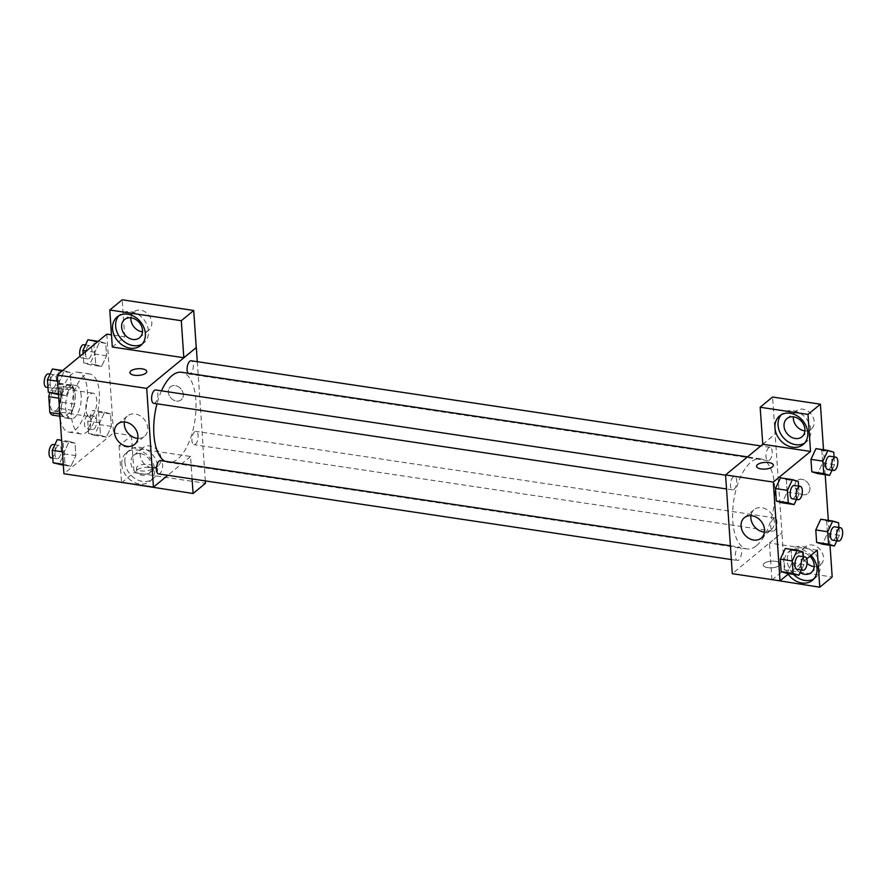 <?xml version="1.0" encoding="UTF-8"?>
<svg xmlns="http://www.w3.org/2000/svg" width="887" height="887" viewBox="0 0 887 887"><rect width="100%" height="100%" fill="white"/><g stroke="black" fill="none" stroke-linecap="round" stroke-linejoin="round"><path stroke-width="0.67" stroke-dasharray="4.43 3.33" d="M92.071 415.648A11.797 5.244 98.5 0 0 96.783 402.942A11.797 5.244 98.5 0 0 93.08 393.185A11.797 5.244 98.5 0 0 86.139 404.073A11.797 5.244 98.5 0 0 89.587 416.502A11.797 5.244 98.5 0 0 92.071 415.648M56.258 410.293A11.797 5.244 98.5 0 0 60.981 397.598A11.797 5.244 98.5 0 0 57.267 387.83A11.797 5.244 98.5 0 0 50.337 398.718A11.797 5.244 98.5 0 0 53.785 411.158A11.797 5.244 98.5 0 0 56.258 410.293M50.703 390.424L58.664 383.871A16.01 7.129 98.5 0 1 61.192 386.466L73.122 388.251A16.01 7.129 98.5 0 0 70.594 385.657L62.644 392.209L50.703 390.424A16.01 7.129 98.5 0 0 49.849 392.653M61.192 386.466L62.267 402.299A16.01 7.129 98.5 0 1 60.349 408.552L52.388 415.105M73.122 388.251L74.209 404.084L62.267 402.299M60.349 408.552L72.279 410.337L64.33 416.89L59.717 416.203M72.279 410.337A16.01 7.129 98.5 0 0 74.209 404.084M62.644 392.209A16.01 7.129 98.5 0 0 60.715 398.463L58.764 398.174M64.33 416.89A16.01 7.129 98.5 0 1 61.802 414.296L60.715 398.463M75.218 394.892A16.842 7.495 -81.5 0 1 64.973 417.932A16.842 7.495 -81.5 0 1 60.05 400.17A16.842 7.495 -81.5 0 1 69.951 384.614A16.842 7.495 -81.5 0 1 75.218 394.892M81.183 395.779A16.842 7.495 98.5 0 0 75.916 385.501A16.842 7.495 98.5 0 0 66.015 401.057A16.842 7.495 98.5 0 0 70.938 418.83A16.842 7.495 98.5 0 0 74.486 417.6A16.842 7.495 98.5 0 0 81.183 395.779M61.802 414.296L59.496 413.952M70.594 385.657L58.664 383.871M60.216 419.407A30.324 13.493 98.5 0 0 68.942 432.157A30.324 13.493 98.5 0 0 75.328 429.94A30.324 13.493 98.5 0 0 87.447 397.287A30.324 13.493 98.5 0 0 77.912 372.174A30.324 13.493 98.5 0 0 59.396 407.377M87.259 431.725A30.324 13.493 98.5 0 0 99.388 399.072A30.324 13.493 98.5 0 0 89.853 373.959A30.324 13.493 98.5 0 0 72.013 401.955A30.324 13.493 98.5 0 0 80.883 433.943A30.324 13.493 98.5 0 0 87.259 431.725M106.806 334.144L113.536 432.889L63.919 473.758M104.666 412.167L110.509 413.941L111.363 426.403L106.362 437.114L100.508 435.351L99.654 422.877L104.666 412.167L110.509 413.941L111.363 426.403L106.362 437.114L100.508 435.351L99.654 422.877L104.666 412.167L92.725 410.382L98.579 412.156L99.433 424.618L94.421 435.329L88.578 433.566L87.724 421.092L92.725 410.382M101.55 366.508L95.696 364.745L94.842 352.272L99.843 341.573L105.697 343.336L106.551 355.809L101.55 366.508L95.696 364.745L94.842 352.272L99.843 341.573L105.697 343.336L106.551 355.809L101.55 366.508L89.609 364.723L83.755 362.96L83.123 353.647M66.07 395.735L60.216 393.961L59.362 381.499L64.374 370.788L70.217 372.551L71.071 385.025L66.07 395.735L60.216 393.961L59.362 381.499L64.374 370.788L70.217 372.551L71.071 385.025L66.07 395.735L58.52 394.604M70.882 466.329L65.028 464.566L64.186 452.093L69.186 441.393L75.04 443.156L75.883 455.63L70.882 466.329L65.028 464.566L64.186 452.093L69.186 441.393L75.04 443.156L75.883 455.63L70.882 466.329L63.343 465.209M112.305 347.039L124.712 336.827L111.474 334.842M129.934 372.629L129.934 372.64A8.426 3.337 -3.9 0 0 129.934 372.64A8.426 3.337 -3.9 0 0 134.469 375.256A8.426 3.337 -3.9 0 0 146.743 371.487L146.743 371.487M142.175 344.101A18.527 14.879 -129.5 0 0 143.827 342.947A18.527 14.879 -129.5 0 0 143.528 319.187A18.527 14.879 -129.5 0 0 120.266 314.342A18.527 14.879 -129.5 0 0 118.825 315.75M130.921 317.801A11.797 9.469 50.5 0 1 133.859 311.88A11.797 9.469 50.5 0 1 148.661 314.963A11.797 9.469 50.5 0 1 148.85 330.086A11.797 9.469 50.5 0 1 142.485 331.838M124.712 336.827L122.184 299.795M137.862 438.366A13.25 10.633 -129.5 0 0 144.426 436.36A13.25 10.633 -129.5 0 0 144.215 419.363A13.25 10.633 -129.5 0 0 127.573 415.903A13.25 10.633 -129.5 0 0 124.335 421.957M148.949 467.604A8.426 3.337 -3.9 0 0 136.665 471.374A8.426 3.337 -3.9 0 0 145.302 474.135A8.426 3.337 -3.9 0 0 153.473 470.232A8.426 3.337 -3.9 0 0 148.949 467.604M192.091 478.925L190.561 456.472L119.035 445.784L131.442 435.561L113.536 432.889M190.561 456.472L167.82 475.299M148.739 464.5A8.426 3.337 176.1 0 1 153.263 467.116A8.426 3.337 176.1 0 1 145.091 471.019A8.426 3.337 176.1 0 1 136.454 468.258A8.426 3.337 176.1 0 1 148.739 464.5M121.796 464.522A18.527 14.879 50.5 0 1 126.42 452.669A18.527 14.879 50.5 0 1 149.692 457.515A18.527 14.879 50.5 0 1 149.981 481.275A18.527 14.879 50.5 0 1 132.551 481.453A18.527 14.879 50.5 0 1 121.796 464.522M119.035 445.784L121.53 482.373M124.89 461.972A18.527 14.879 -129.5 0 0 135.644 478.902A18.527 14.879 -129.5 0 0 153.085 478.725A18.527 14.879 -129.5 0 0 152.786 454.964A18.527 14.879 -129.5 0 0 129.524 450.119A18.527 14.879 -129.5 0 0 124.89 461.972M140.567 453.623A11.797 9.469 50.5 0 1 150.801 462.038A11.797 9.469 50.5 0 1 148.805 473.525A11.797 9.469 50.5 0 1 142.042 475.221A11.797 9.469 50.5 0 1 131.808 466.806A11.797 9.469 50.5 0 1 133.804 455.319A11.797 9.469 50.5 0 1 140.567 453.623M151.344 467.56A11.797 9.469 50.5 0 1 141.111 459.144A11.797 9.469 50.5 0 1 143.117 447.658A11.797 9.469 50.5 0 1 157.919 450.74A11.797 9.469 50.5 0 1 158.108 465.863A11.797 9.469 50.5 0 1 151.344 467.56M205.318 480.909L202.957 446.261M121.563 482.816L133.97 472.594L205.485 483.293M131.442 435.561L133.97 472.594M183.276 394.449A8.426 6.763 -129.5 0 0 178.387 386.754A8.426 6.763 -129.5 0 0 170.459 386.832A8.426 6.763 -129.5 0 0 170.603 397.631A8.426 6.763 -129.5 0 0 181.17 399.837A8.426 6.763 -129.5 0 0 183.276 394.449A8.426 6.763 50.5 0 1 181.17 399.837A8.426 6.763 50.5 0 1 170.592 397.631A8.426 6.763 50.5 0 1 170.459 386.832A8.426 6.763 50.5 0 1 178.387 386.754A8.426 6.763 50.5 0 1 183.276 394.449M197.291 361.663L203.056 446.272M158.551 473.913A6.741 3.005 98.5 0 0 162.509 467.693A6.741 3.005 98.5 0 0 160.547 460.586M188.033 373.239A6.741 3.005 98.5 0 0 189.219 374.092A6.741 3.005 98.5 0 0 190.638 373.593A6.741 3.005 98.5 0 0 193.333 366.342A6.741 3.005 98.5 0 0 191.204 360.765M194.608 431.858A6.741 3.005 98.5 0 0 191.914 439.109A6.741 3.005 98.5 0 0 194.031 444.686A6.741 3.005 98.5 0 0 195.45 444.199A6.741 3.005 98.5 0 0 198.145 436.947A6.741 3.005 98.5 0 0 196.027 431.359A6.741 3.005 98.5 0 0 194.608 431.858M153.739 403.308A6.741 3.005 98.5 0 0 155.158 402.82A6.741 3.005 98.5 0 0 157.853 395.558A6.741 3.005 98.5 0 0 155.735 389.981M161.478 390.834A45.547 20.279 98.5 0 0 156.977 403.796M164.838 461.229A45.547 20.279 98.5 0 0 168.142 462.382A45.547 20.279 98.5 0 0 177.722 459.056A45.547 20.279 98.5 0 0 195.938 410.005A45.547 20.279 98.5 0 0 181.613 372.285M756.589 545.605A45.547 20.279 98.5 0 0 774.806 496.554A45.547 20.279 98.5 0 0 760.481 458.834A45.547 20.279 98.5 0 0 733.693 500.889A45.547 20.279 98.5 0 0 747.009 548.931A45.547 20.279 98.5 0 0 756.589 545.605M737.995 547.623A6.741 3.005 -81.5 0 1 739.403 547.135A6.741 3.005 -81.5 0 1 741.377 554.242A6.741 3.005 -81.5 0 1 737.419 560.462A6.741 3.005 -81.5 0 1 735.301 554.874A6.741 3.005 -81.5 0 1 737.995 547.623M769.495 460.142A6.741 3.005 98.5 0 0 772.189 452.891A6.741 3.005 98.5 0 0 770.071 447.314A6.741 3.005 98.5 0 0 766.113 453.534A6.741 3.005 98.5 0 0 768.075 460.641A6.741 3.005 98.5 0 0 769.495 460.142M774.307 530.748A6.741 3.005 98.5 0 0 777.001 523.496A6.741 3.005 98.5 0 0 774.883 517.908A6.741 3.005 98.5 0 0 770.925 524.128A6.741 3.005 98.5 0 0 772.899 531.235A6.741 3.005 98.5 0 0 774.307 530.748M734.015 489.369A6.741 3.005 98.5 0 0 736.709 482.107A6.741 3.005 98.5 0 0 734.591 476.53A6.741 3.005 98.5 0 0 730.633 482.75A6.741 3.005 98.5 0 0 732.607 489.857A6.741 3.005 98.5 0 0 734.015 489.369M817.26 550.173L769.517 543.044L781.924 532.821L772.566 397.032M771.912 579.61L769.417 543.021L732.296 573.689M762.787 444.298L775.194 434.076M802.946 494.735A8.426 6.763 -129.5 0 0 807.78 493.527A8.426 6.763 -129.5 0 0 807.647 482.716A8.426 6.763 -129.5 0 0 797.069 480.521A8.426 6.763 -129.5 0 0 795.639 488.726A8.426 6.763 -129.5 0 0 802.946 494.735A8.426 6.763 50.5 0 1 795.639 488.726A8.426 6.763 50.5 0 1 797.069 480.521A8.426 6.763 50.5 0 1 807.647 482.728A8.426 6.763 50.5 0 1 807.78 493.527A8.426 6.763 50.5 0 1 802.946 494.735M804.897 430.871A11.797 9.469 -129.5 0 0 811.261 429.131A11.797 9.469 -129.5 0 0 811.073 414.007A11.797 9.469 -129.5 0 0 796.271 410.925A11.797 9.469 -129.5 0 0 793.333 416.835M814.155 566.649A11.797 9.469 -129.5 0 0 820.519 564.897A11.797 9.469 -129.5 0 0 820.331 549.785A11.797 9.469 -129.5 0 0 805.529 546.691A11.797 9.469 -129.5 0 0 807.115 563.3M830.021 545.317L828.325 520.37M825.209 474.711L823.513 449.764M771.945 580.054L784.352 569.842L832.183 576.993M784.352 569.842L781.924 532.821M804.587 443.134A18.527 14.879 -129.5 0 0 806.239 441.992A18.527 14.879 -129.5 0 0 805.939 418.232A18.527 14.879 -129.5 0 0 782.678 413.386A18.527 14.879 -129.5 0 0 781.236 414.794M800.118 572.68A11.797 9.469 50.5 0 1 796.216 554.364A11.797 9.469 50.5 0 1 809.909 556.227M813.845 578.912A18.527 14.879 -129.5 0 0 815.497 577.77A18.527 14.879 -129.5 0 0 815.197 553.998A18.527 14.879 -129.5 0 0 791.936 549.153A18.527 14.879 -129.5 0 0 787.301 561.005A18.527 14.879 -129.5 0 0 793.543 574.388M788.133 574.166A18.527 14.879 50.5 0 1 784.208 563.567A18.527 14.879 50.5 0 1 788.831 551.714A18.527 14.879 50.5 0 1 811.006 555.329M769.417 543.021L781.824 532.81M762.687 444.276L775.094 434.065M833.758 452.193L821.817 450.408L815.973 448.645L821.817 450.419L822.67 462.881L817.67 473.591L811.816 471.795M798.278 481.408L786.348 479.623L780.493 477.86L786.337 479.645L787.19 492.097L782.19 502.818L776.347 501.022M803.09 552.013L791.16 550.228L785.305 548.465L791.149 550.25M803.411 556.703L803.944 564.487L792.002 562.702L791.16 550.228L792.002 562.702L787.013 573.412L781.159 571.627M838.57 522.798L826.629 521.013L820.785 519.239L826.629 521.024L827.482 533.475L822.482 544.197L816.628 542.4M806.738 558.832L788.743 573.667M764.461 532.056A13.25 10.633 -129.5 0 0 771.025 530.049A13.25 10.633 -129.5 0 0 773.276 517.132A13.25 10.633 -129.5 0 0 761.778 507.686A13.25 10.633 -129.5 0 0 754.183 509.593A13.25 10.633 -129.5 0 0 750.945 515.646M775.548 561.294A8.426 3.337 -3.9 0 0 763.275 565.063A8.426 3.337 -3.9 0 0 771.901 567.824A8.426 3.337 -3.9 0 0 780.083 563.91A8.426 3.337 -3.9 0 0 775.548 561.294A8.426 3.337 176.1 0 1 780.083 563.91A8.426 3.337 176.1 0 1 771.901 567.813A8.426 3.337 176.1 0 1 763.275 565.052A8.426 3.337 176.1 0 1 775.548 561.294M756.544 466.318L756.544 466.318A8.426 3.337 -3.9 0 0 761.068 468.946A8.426 3.337 -3.9 0 0 773.353 465.176L773.353 465.176M803.944 564.487L801.349 570.019M797.091 569.387A6.741 3.005 98.5 0 0 798.511 568.889A6.741 3.005 98.5 0 0 801.205 561.637A6.741 3.005 98.5 0 0 799.087 556.049M792.002 562.702L787.002 573.401M798.599 486.098L799.132 493.882L796.537 499.414M792.279 498.782A6.741 3.005 98.5 0 0 793.699 498.283A6.741 3.005 98.5 0 0 796.393 491.032A6.741 3.005 98.5 0 0 794.275 485.455M786.348 479.623L787.19 492.097L782.19 502.807M799.132 493.882L787.19 492.097M838.891 527.477L839.424 535.26L836.829 540.804M832.571 540.161A6.741 3.005 98.5 0 0 833.991 539.673A6.741 3.005 98.5 0 0 836.685 532.411A6.741 3.005 98.5 0 0 834.567 526.834M826.629 521.013L827.482 533.475L822.482 544.186M839.424 535.26L827.482 533.475M834.079 456.883L834.6 464.666L832.017 470.199M827.759 469.556A6.741 3.005 98.5 0 0 829.179 469.068A6.741 3.005 98.5 0 0 831.873 461.817A6.741 3.005 98.5 0 0 829.755 456.228M821.817 450.408L822.67 462.881L817.67 473.58M834.6 464.666L822.67 462.881M57.245 439.608L63.099 441.371L63.953 453.845L58.952 464.544M58.52 458.246A6.741 3.005 98.5 0 0 61.214 450.995A6.741 3.005 98.5 0 0 59.096 445.418A6.741 3.005 98.5 0 0 55.127 451.638A6.741 3.005 98.5 0 0 57.101 458.745A6.741 3.005 98.5 0 0 58.52 458.246M69.186 441.393L61.635 440.262M75.04 443.156L63.099 441.371M75.883 455.63L63.953 453.845M65.028 464.566L63.276 464.311M64.186 452.093L62.423 451.838M51.136 457.847A6.741 3.005 98.5 0 0 52.555 457.359A6.741 3.005 98.5 0 0 55.249 450.097A6.741 3.005 98.5 0 0 53.131 444.52M52.433 369.003L58.287 370.766L59.141 383.239L54.129 393.95M53.708 387.652A6.741 3.005 98.5 0 0 56.402 380.39A6.741 3.005 98.5 0 0 54.284 374.813A6.741 3.005 98.5 0 0 50.315 381.033A6.741 3.005 98.5 0 0 52.289 388.14A6.741 3.005 98.5 0 0 53.708 387.652M64.374 370.788L62.633 370.533M70.217 372.551L58.287 370.766M71.071 385.025L59.141 383.239M60.216 393.961L58.464 393.706M59.362 381.499L57.611 381.233M46.324 387.253A6.741 3.005 98.5 0 0 47.743 386.754A6.741 3.005 98.5 0 0 50.437 379.503A6.741 3.005 98.5 0 0 48.308 373.915M94 429.031A6.741 3.005 98.5 0 0 96.694 421.768A6.741 3.005 98.5 0 0 94.576 416.191A6.741 3.005 98.5 0 0 90.607 422.412A6.741 3.005 98.5 0 0 92.581 429.519A6.741 3.005 98.5 0 0 94 429.031M110.509 413.941L98.579 412.156M111.363 426.403L99.433 424.618M106.362 437.114L94.421 435.329M100.508 435.351L88.578 433.566M99.654 422.877L87.724 421.092M88.024 428.133A6.741 3.005 98.5 0 0 90.729 420.881A6.741 3.005 98.5 0 0 88.6 415.304A6.741 3.005 98.5 0 0 84.642 421.525A6.741 3.005 98.5 0 0 86.616 428.632A6.741 3.005 98.5 0 0 88.024 428.133M87.913 339.788L93.767 341.55L94.61 354.024L89.609 364.723M89.188 358.426A6.741 3.005 98.5 0 0 91.882 351.174A6.741 3.005 98.5 0 0 89.764 345.586A6.741 3.005 98.5 0 0 85.795 351.817A6.741 3.005 98.5 0 0 87.769 358.925A6.741 3.005 98.5 0 0 89.188 358.426M99.843 341.573L98.113 341.307M105.697 343.336L93.767 341.55M106.551 355.809L94.61 354.024M95.696 364.745L83.755 362.96M94.842 352.272L86.338 351.008M80.107 356.142A6.741 3.005 98.5 0 0 81.804 358.026A6.741 3.005 98.5 0 0 83.212 357.539A6.741 3.005 98.5 0 0 85.906 350.276A6.741 3.005 98.5 0 0 83.788 344.699M53.785 411.158L89.587 416.502M57.267 387.83L93.08 393.185M75.916 385.501L69.951 384.614M70.938 418.83L64.973 417.932M89.853 373.959L77.912 372.174M80.883 433.943L68.942 432.157M140.734 345.509L143.827 342.947M117.173 316.903L120.266 314.342M133.859 311.88L124.557 319.542M148.85 330.086L139.547 337.747M134.624 444.431L144.426 436.36M117.771 423.975L127.573 415.903M153.473 470.232L153.263 467.116M136.665 471.374L136.454 468.258M149.981 481.275L153.085 478.725M126.42 452.669L129.524 450.119M143.117 447.658L133.804 455.319M158.108 465.863L148.805 473.525M760.481 458.834L747.486 456.894M747.009 548.931L168.142 462.382M731.332 559.553L737.419 560.462M730.4 545.782L739.403 547.135M770.071 447.314L760.802 445.928M768.075 460.641L189.219 374.092M774.883 517.908L196.027 431.359M772.899 531.235L194.031 444.686M734.591 476.53L725.588 475.177M732.607 489.857L726.52 488.948M796.271 410.925L786.969 418.586M811.261 429.131L801.959 436.792M803.145 444.542L806.239 441.992M779.573 415.936L782.678 413.386M805.529 546.691L796.216 554.364M820.519 564.897L811.217 572.558M812.392 580.32L815.497 577.77M788.831 551.714L791.936 549.153M761.234 538.121L771.025 530.049M744.381 517.664L754.183 509.593M59.096 445.418L54.828 444.775M57.101 458.745L52.776 458.091M54.284 374.813L50.016 374.17M52.289 388.14L47.965 387.497M94.576 416.191L88.6 415.304M92.581 429.519L86.616 428.632M89.764 345.586L85.496 344.954M87.769 358.925L81.804 358.026"/><path stroke-width="1.33" d="M59.496 413.952L49.86 412.51L48.785 396.677A16.01 7.129 98.5 0 1 49.849 392.653M49.86 412.51A16.01 7.129 98.5 0 0 52.388 415.105L59.717 416.203M58.764 398.174L48.785 396.677M59.396 407.377A30.324 13.493 98.5 0 0 60.216 419.407M167.82 475.299L153.44 487.14L63.919 473.758L57.189 375.013L106.806 334.144L111.474 334.842M134.469 375.245A8.426 3.337 176.1 0 1 129.934 372.629A8.426 3.337 176.1 0 1 138.117 368.726A8.426 3.337 176.1 0 1 146.743 371.487A8.426 3.337 176.1 0 1 134.469 375.245M183.82 357.727L112.305 347.039L109.788 310.007L181.303 320.706L183.82 357.727L196.326 347.527L197.291 361.663M153.44 487.14L146.71 388.395L57.189 375.013M146.71 388.395L196.326 347.527M146.743 371.487A8.426 3.337 -3.9 0 0 138.117 368.726A8.426 3.337 -3.9 0 0 129.934 372.629M112.538 328.744A18.527 14.879 50.5 0 1 117.173 316.903A18.527 14.879 50.5 0 1 140.434 321.748A18.527 14.879 50.5 0 1 140.734 345.509A18.527 14.879 50.5 0 1 123.293 345.686A18.527 14.879 50.5 0 1 112.538 328.744M118.825 315.75A18.527 14.879 -129.5 0 0 115.643 326.194A18.527 14.879 -129.5 0 0 125.355 342.471A18.527 14.879 -129.5 0 0 142.175 344.101M131.309 317.845A11.797 9.469 50.5 0 1 141.543 326.261A11.797 9.469 50.5 0 1 139.547 337.747A11.797 9.469 50.5 0 1 132.784 339.444A11.797 9.469 50.5 0 1 122.55 331.028A11.797 9.469 50.5 0 1 124.557 319.542A11.797 9.469 50.5 0 1 131.309 317.845M142.485 331.838A11.797 9.469 50.5 0 1 142.086 331.782A11.797 9.469 50.5 0 1 130.921 317.801M181.303 320.706L193.71 310.483L196.227 347.516M109.788 310.007L122.184 299.795L193.71 310.483M114.467 432.446A13.25 10.633 50.5 0 1 117.771 423.975A13.25 10.633 50.5 0 1 134.414 427.434A13.25 10.633 50.5 0 1 134.624 444.431A13.25 10.633 50.5 0 1 122.151 444.553A13.25 10.633 50.5 0 1 114.467 432.446M124.335 421.957A13.25 10.633 -129.5 0 0 124.269 424.374A13.25 10.633 -129.5 0 0 137.862 438.366M121.53 482.373L193.078 493.505L192.091 478.925M193.078 493.505L205.485 483.293L205.318 480.909M730.4 545.782L160.547 460.586A6.741 3.005 98.5 0 0 159.128 461.074A6.741 3.005 98.5 0 0 156.434 468.325A6.741 3.005 98.5 0 0 158.551 473.913L731.332 559.553M760.802 445.928L191.204 360.765A6.741 3.005 98.5 0 0 189.796 361.253A6.741 3.005 98.5 0 0 187.235 367.018A6.741 3.005 98.5 0 0 188.033 373.239M725.588 475.177L155.735 389.981A6.741 3.005 98.5 0 0 154.316 390.468A6.741 3.005 98.5 0 0 151.622 397.731A6.741 3.005 98.5 0 0 153.739 403.308L726.52 488.948M747.486 456.894L181.613 372.285A45.547 20.279 98.5 0 0 172.034 375.611A45.547 20.279 98.5 0 0 161.478 390.834M156.977 403.796A45.547 20.279 98.5 0 0 164.838 461.229M788.743 573.667L780.039 580.83L732.296 573.689L725.566 474.944L762.787 444.298L760.159 407.255L808.002 414.406L810.53 451.439L762.787 444.298M793.333 416.835A11.797 9.469 -129.5 0 0 804.498 430.827A11.797 9.469 -129.5 0 0 804.897 430.871M807.115 563.3A11.797 9.469 -129.5 0 0 813.756 566.593A11.797 9.469 -129.5 0 0 814.155 566.649M760.159 407.255L772.566 397.032L820.408 404.184L823.513 449.764M771.912 579.61L819.776 587.205L832.183 576.993L830.021 545.317M828.325 520.37L825.209 474.711M795.195 438.488A11.797 9.469 50.5 0 1 784.962 430.073A11.797 9.469 50.5 0 1 786.969 418.586A11.797 9.469 50.5 0 1 793.721 416.89A11.797 9.469 50.5 0 1 803.955 425.305A11.797 9.469 50.5 0 1 801.959 436.792A11.797 9.469 50.5 0 1 795.195 438.488M781.236 414.794A18.527 14.879 -129.5 0 0 778.054 425.239A18.527 14.879 -129.5 0 0 787.767 441.515A18.527 14.879 -129.5 0 0 804.587 443.134M774.95 427.789A18.527 14.879 50.5 0 1 779.573 415.936A18.527 14.879 50.5 0 1 802.846 420.782A18.527 14.879 50.5 0 1 803.145 444.542A18.527 14.879 50.5 0 1 785.705 444.72A18.527 14.879 50.5 0 1 774.95 427.789M809.909 556.227A11.797 9.469 50.5 0 1 811.217 572.558A11.797 9.469 50.5 0 1 804.454 574.266A11.797 9.469 50.5 0 1 800.118 572.68M793.543 574.388A18.527 14.879 -129.5 0 0 813.845 578.912M811.006 555.329A18.527 14.879 50.5 0 1 812.392 580.32A18.527 14.879 50.5 0 1 788.133 574.166M819.776 587.205L817.26 550.173L806.738 558.832M808.002 414.406L820.408 404.184M832.017 470.199L829.6 475.365L817.67 473.58L811.816 471.817L810.962 459.344L815.962 448.634L827.904 450.43L833.758 452.193L834.079 456.883M796.537 499.414L794.131 504.592L782.19 502.807L776.336 501.033L775.493 488.571L780.482 477.849L792.424 479.645L798.278 481.408L798.599 486.098M801.349 570.019L798.943 575.186L787.002 573.401L781.148 571.638L780.305 559.165L785.294 548.454M836.829 540.804L834.412 545.971L822.482 544.186L816.628 542.423L815.774 529.949L820.774 519.228M780.039 580.83L773.309 482.084L810.53 451.439M751.976 515.757A13.25 10.633 50.5 0 1 763.474 525.204A13.25 10.633 50.5 0 1 761.234 538.121A13.25 10.633 50.5 0 1 744.592 534.65A13.25 10.633 50.5 0 1 744.381 517.664A13.25 10.633 50.5 0 1 751.976 515.757M773.309 482.084L725.566 474.944M750.945 515.646A13.25 10.633 -129.5 0 0 764.461 532.056M761.068 468.935A8.426 3.337 176.1 0 1 756.544 466.318A8.426 3.337 176.1 0 1 764.716 462.415A8.426 3.337 176.1 0 1 773.353 465.176A8.426 3.337 176.1 0 1 761.068 468.935M773.353 465.176A8.426 3.337 -3.9 0 0 764.716 462.415A8.426 3.337 -3.9 0 0 756.544 466.318M798.943 575.186L793.089 573.423L792.235 560.95L797.236 550.25L803.09 552.013L803.411 556.703M805.052 556.947L799.087 556.049A6.741 3.005 98.5 0 0 795.118 562.269A6.741 3.005 98.5 0 0 797.091 569.387L803.057 570.274A6.741 3.005 98.5 0 0 804.476 569.787A6.741 3.005 98.5 0 0 807.17 562.524A6.741 3.005 98.5 0 0 805.052 556.947A6.741 3.005 98.5 0 0 801.094 563.167A6.741 3.005 98.5 0 0 803.057 570.274M797.236 550.25L785.305 548.465L780.305 559.165L781.148 571.638L793.089 573.423M792.235 560.95L780.305 559.165M794.131 504.592L788.277 502.818L787.423 490.356L792.424 479.645M800.24 486.342L794.275 485.455A6.741 3.005 98.5 0 0 790.306 491.675A6.741 3.005 98.5 0 0 792.279 498.782L798.245 499.669A6.741 3.005 98.5 0 0 799.664 499.181A6.741 3.005 98.5 0 0 802.358 491.93A6.741 3.005 98.5 0 0 800.24 486.342A6.741 3.005 98.5 0 0 796.271 492.562A6.741 3.005 98.5 0 0 798.245 499.669M788.277 502.818L776.336 501.033L775.493 488.571L780.493 477.86M787.423 490.356L775.493 488.571M834.412 545.971L828.569 544.208L827.715 531.734L832.716 521.024L838.57 522.798L838.891 527.477M840.532 527.721L834.567 526.834A6.741 3.005 98.5 0 0 830.598 533.054A6.741 3.005 98.5 0 0 832.571 540.161L838.537 541.059A6.741 3.005 98.5 0 0 839.956 540.56A6.741 3.005 98.5 0 0 842.65 533.309A6.741 3.005 98.5 0 0 840.532 527.721A6.741 3.005 98.5 0 0 836.563 533.952A6.741 3.005 98.5 0 0 838.537 541.059M832.716 521.024L820.785 519.239L815.774 529.949L816.628 542.423L828.569 544.208M827.715 531.734L815.774 529.949M829.6 475.365L823.757 473.603L822.903 461.129L827.904 450.43M835.72 457.127L829.755 456.228A6.741 3.005 98.5 0 0 825.786 462.449A6.741 3.005 98.5 0 0 827.759 469.556L833.725 470.454A6.741 3.005 98.5 0 0 835.144 469.955A6.741 3.005 98.5 0 0 837.838 462.704A6.741 3.005 98.5 0 0 835.72 457.127A6.741 3.005 98.5 0 0 831.751 463.347A6.741 3.005 98.5 0 0 833.725 470.454M823.757 473.603L811.816 471.817L810.962 459.344L815.973 448.645M822.903 461.129L810.962 459.344M63.343 465.209L53.098 462.781L52.244 450.308L57.245 439.608L61.635 440.262M63.276 464.311L53.098 462.781M62.423 451.838L52.244 450.308M54.828 444.775L53.131 444.52A6.741 3.005 98.5 0 0 49.162 450.74A6.741 3.005 98.5 0 0 51.136 457.847L52.776 458.091M58.52 394.604L48.286 392.176L47.432 379.714L52.433 369.003L62.633 370.533M58.464 393.706L48.286 392.176M57.611 381.233L47.432 379.714M50.016 374.17L48.308 373.915A6.741 3.005 98.5 0 0 44.35 380.135A6.741 3.005 98.5 0 0 46.324 387.253L47.965 387.497M83.123 353.647L82.912 350.487L87.913 339.788L98.113 341.307M86.338 351.008L82.912 350.487M85.496 344.954L83.788 344.699A6.741 3.005 98.5 0 0 80.362 348.635A6.741 3.005 98.5 0 0 80.107 356.142"/></g></svg>
